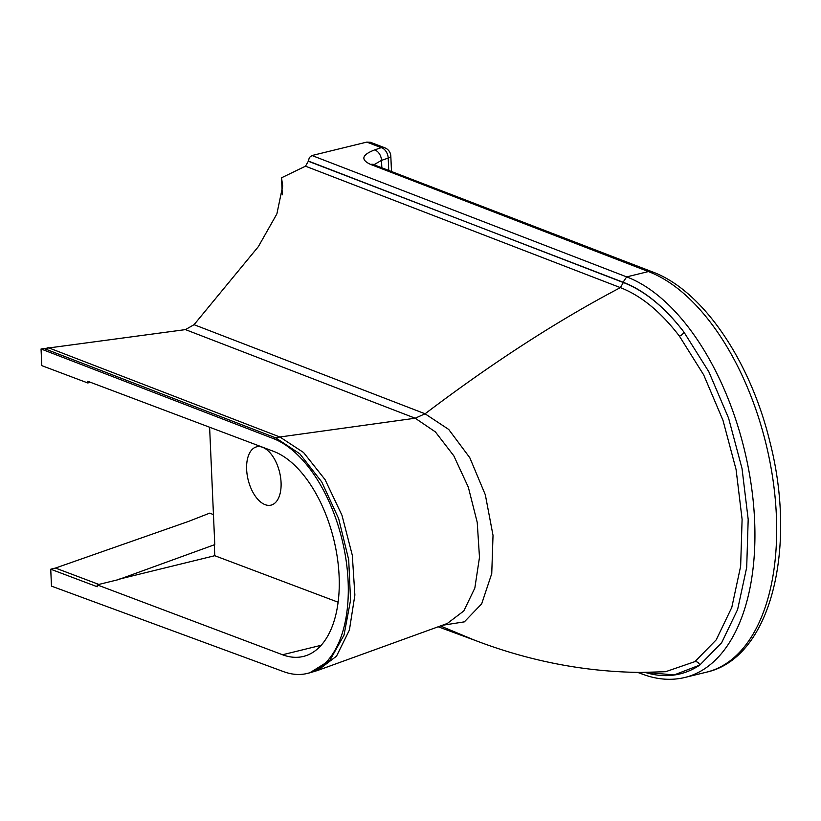 <?xml version="1.0" encoding="UTF-8"?>
<svg xmlns="http://www.w3.org/2000/svg" width="821" height="821" viewBox="0 0 821 821"><rect width="100%" height="100%" fill="white"/><g stroke="black" fill="none" stroke-linecap="round" stroke-linejoin="round"><path stroke-width="1.23" d="M246.639 469.479A30.028 16.184 76.2 0 1 256.706 446.809A30.028 16.184 76.2 0 1 279.561 472.126A30.028 16.184 76.2 0 1 271.002 505.141A30.028 16.184 76.2 0 1 246.639 469.479M309.856 672.81L317.676 670.449L336.518 656.164L349.418 630.015L354.877 595.03L352.301 555.242L341.967 515.249L325.075 479.628L303.554 452.504L279.889 436.998L275.62 437.819L299.819 453.818L321.719 481.896L338.683 518.687L348.699 559.758L350.557 600.182L344.03 635.095L329.898 660.32L309.712 672.851M305.494 166.191L620.389 287.627L623.334 282.527L308.429 161.07L305.494 166.191L281.531 177.788L282.691 186.018L276.882 213.891L258.369 246.608L194.054 324.685L185.454 329.611L41.05 348.987L273.024 438.455A121.96 65.711 76.2 0 1 346.113 560.415A121.96 65.711 76.2 0 1 307.218 673.456A121.96 65.711 76.2 0 1 283.276 671.527L51.477 586.132L50.738 569.22L97.217 586.748L97.135 584.85L282.547 654.758A106.432 57.347 -103.8 0 0 303.411 656.431A106.432 57.347 -103.8 0 0 337.359 557.808A106.432 57.347 -103.8 0 0 273.598 451.355L87.703 381.262L87.775 382.966L41.779 365.632L41.05 348.987M98.859 584.429L55.459 568.06L50.738 569.22M90.474 382.309L87.775 382.966M442.252 625.304L464.358 621.856L481.691 603.825L491.748 573.571L493.021 535.395L485.334 494.817L469.807 457.728L448.707 429.434L425.062 413.805C493.103 362.307 558.198 320.252 620.389 287.627L620.389 287.627C641.129 295.683 660.802 311.847 679.419 336.138L703.689 374.889L722.973 420.29L736.088 469.571L742.102 519.334L740.645 566.244L731.798 607.396L716.23 639.826L694.946 661.613L665.626 671.701L641.109 672.44C584.49 671.886 528.806 661.069 474.066 639.98L440.456 625.961M694.946 661.613A4.618 3.818 -123.8 0 1 699.8 665.061L721.649 642.72L737.617 609.51L746.7 567.403L748.188 519.426L742.03 468.534L728.586 418.135L708.81 371.708L683.914 332.064C664.805 307.239 644.608 290.726 623.334 282.527M308.429 161.285L623.077 282.229A203.28 109.521 76.2 0 1 683.914 332.064A4.618 2.453 142.6 0 1 679.419 336.138M185.454 329.611L415.2 418.217L425.083 413.784L194.054 324.685M637.753 672.43L642.32 674.113L640.575 672.44M642.32 674.113C656.995 679.634 671.188 680.753 684.899 677.469A207.898 112.005 -103.8 0 0 751.205 484.831A207.898 112.005 -103.8 0 0 626.669 276.893L623.077 282.229M372.642 164.262L652.1 271.761L648.405 271.566L626.669 276.893L312.001 155.528L309.384 157.478L308.419 160.875M97.135 584.85L118.245 579.677L214.774 544.631L209.612 427.228M214.281 544.446L214.774 555.704L338.098 602.203M117.752 579.493L214.774 555.704M55.459 568.06L188.378 521.468L209.683 513.146L213.45 514.572M282.28 194.834L281.531 177.788M312.001 155.528L366.813 142.095L381.231 147.657A9.236 6.25 71.1 0 1 388.21 158.094L388.733 170.193M374.181 164.58L381.508 160.382L388.21 158.094A9.236 2.699 -2.5 0 0 390.817 156.072A9.236 9.236 0 0 0 384.916 147.852L370.507 142.3L366.813 142.095M47.957 347.55L279.889 436.998L415.2 418.217L435.407 431.918L453.818 455.829L468.329 487.202L477.227 522.392L479.485 557.356L474.836 588.062L463.814 610.947L447.281 623.488M381.827 167.525L381.508 160.382A9.236 6.25 -108.9 0 0 374.53 149.945C361.733 154.933 360.45 159.767 370.661 164.446L648.405 271.566A207.898 112.005 76.2 0 1 772.941 479.505A207.898 112.005 76.2 0 1 706.635 672.142C771.278 657.765 797.294 547.515 769.78 441.359C750.076 360.46 702.54 290.07 652.048 271.741M43.636 348.35L275.62 437.819L273.024 438.455M645.778 672.42L674.144 674.934L699.8 665.061A203.28 109.521 76.2 0 1 645.183 672.43M282.547 654.758L321.134 645.296M384.916 147.852A9.236 7.286 111.1 0 0 381.231 147.657L374.53 149.945M374.335 164.641A9.236 7.286 111.1 0 0 370.661 164.446M309.815 672.82L307.218 673.456M477.483 641.263L438.188 626.782M390.817 156.072L391.484 171.25M447.383 623.447L317.665 670.449M684.899 677.469L706.635 672.142"/></g></svg>
